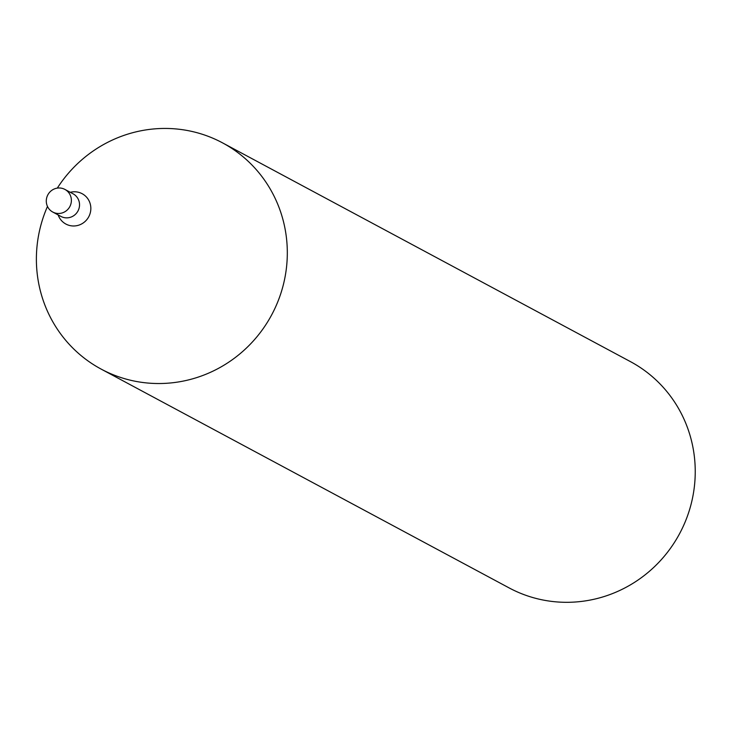 <?xml version="1.0" encoding="UTF-8"?>
<svg xmlns="http://www.w3.org/2000/svg" width="731" height="731" viewBox="0 0 731 731"><rect width="100%" height="100%" fill="white"/><g stroke="black" fill="none" stroke-linecap="round" stroke-linejoin="round"><path stroke-width="1.1" d="M57.31 188.114A128.373 124.617 118.2 0 1 222.526 142.856L630.451 361.635A128.373 124.617 118.2 0 1 679.592 533.667A128.373 124.617 118.2 0 1 509.096 587.898L101.18 369.118A128.373 124.617 118.2 0 1 47.478 206.444M222.526 142.856A128.373 124.617 118.2 0 1 271.667 314.887A128.373 124.617 118.2 0 1 101.18 369.118M73.054 193.797A12.838 12.464 118.2 0 1 77.97 210.994A12.838 12.464 118.2 0 1 60.92 216.422A12.838 12.464 118.2 0 0 77.97 210.994A12.838 12.464 118.2 0 0 73.054 193.797L64.904 189.42A12.838 12.464 118.2 0 1 69.82 206.626A12.838 12.464 118.2 0 1 52.769 212.045A12.838 12.464 118.2 0 1 47.871 194.802A12.838 12.464 118.2 0 1 64.904 189.42M70.286 192.308A17.215 16.703 118.2 0 1 90.269 204.05A17.215 16.703 118.2 0 1 78.985 225.093A17.215 16.703 118.2 0 1 58.151 214.932M52.769 212.045L60.92 216.422"/></g></svg>
